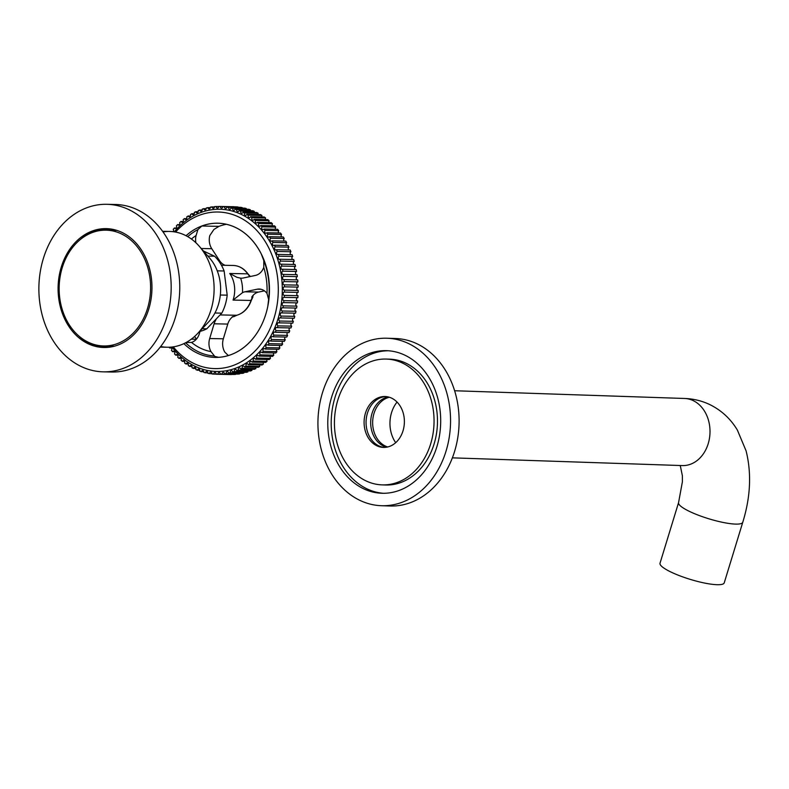 <?xml version="1.0" encoding="UTF-8"?>
<svg xmlns="http://www.w3.org/2000/svg" width="789" height="789" viewBox="0 0 789 789"><rect width="100%" height="100%" fill="white"/><g stroke="black" fill="none" stroke-linecap="round" stroke-linejoin="round"><path stroke-width="1.18" d="M382.123 484.88L385.545 484.998A62.942 49.806 -88.1 0 0 436.425 434.009A62.942 49.806 -88.1 0 0 405.704 363.068A62.942 49.806 -88.1 0 0 389.776 359.173L386.354 359.064A62.942 49.806 -88.1 0 0 335.483 410.043A62.942 49.806 -88.1 0 0 366.195 480.984A62.942 49.806 -88.1 0 0 382.123 484.88A62.942 49.806 -88.1 0 0 433.003 433.891A62.942 49.806 -88.1 0 0 402.282 362.96A62.942 49.806 -88.1 0 0 386.354 359.064M363.788 488.855A71.335 56.443 -88.1 0 0 381.846 493.263A71.335 56.443 -88.1 0 0 439.503 435.489A71.335 56.443 -88.1 0 0 404.688 355.089A71.335 56.443 -88.1 0 0 386.64 350.671A71.335 56.443 -88.1 0 0 328.974 408.455A71.335 56.443 -88.1 0 0 363.788 488.855M388.346 350.76A71.335 56.443 -88.1 0 0 332.228 409.629A71.335 56.443 -88.1 0 0 367.21 488.963A71.335 56.443 -88.1 0 0 383.553 493.293M360.228 500.522A83.782 66.296 91.9 0 1 319.338 406.098A83.782 66.296 91.9 0 1 387.054 338.234A83.782 66.296 91.9 0 1 408.258 343.412A83.782 66.296 91.9 0 1 449.148 437.846A83.782 66.296 91.9 0 1 381.422 505.71A83.782 66.296 91.9 0 1 360.228 500.522M387.054 338.234L395.605 338.52A83.782 66.296 91.9 0 1 416.809 343.698A83.782 66.296 91.9 0 1 457.699 438.132A83.782 66.296 91.9 0 1 389.973 505.996L381.422 505.71M384.371 447.412A25.455 20.139 91.9 0 1 378.907 445.903A25.455 20.139 91.9 0 1 366.392 417.825A25.455 20.139 91.9 0 1 386.077 396.591M391.541 398.1A25.455 20.139 91.9 0 1 403.958 426.79A25.455 20.139 91.9 0 1 383.385 447.412A25.455 20.139 91.9 0 1 376.945 445.834A25.455 20.139 91.9 0 1 364.518 417.144A25.455 20.139 91.9 0 1 385.091 396.522A25.455 20.139 91.9 0 1 391.541 398.1M387.675 446.978A25.455 20.139 91.9 0 1 385.496 446.12A25.455 20.139 91.9 0 1 372.743 420.133A25.455 20.139 91.9 0 1 389.352 397.252M386.689 447.185A25.455 20.139 91.9 0 1 383.523 446.061A25.455 20.139 91.9 0 1 370.83 419.432A25.455 20.139 91.9 0 1 388.375 396.975M162.573 231.315L169.556 231.453A57.913 45.723 91.2 0 1 184.685 235.043A57.913 45.723 91.2 0 1 213.247 300.017A57.913 45.723 91.2 0 1 167.229 347.249L160.246 347.101M88.585 342.367A57.913 45.723 91.2 0 1 60.013 277.403A57.913 45.723 91.2 0 1 106.042 230.171A57.913 45.723 91.2 0 1 121.161 233.771A57.913 45.723 91.2 0 1 149.732 298.735A57.913 45.723 91.2 0 1 103.704 345.967A57.913 45.723 91.2 0 1 88.585 342.367M104.819 347.515A59.451 46.936 91.2 0 1 95.893 345.996A59.451 46.936 91.2 0 1 78.555 335.739M116.141 230.181A59.451 46.936 91.2 0 1 151.557 295.342A59.451 46.936 91.2 0 1 103.832 347.505A59.451 46.936 91.2 0 1 93.921 345.957A59.451 46.936 91.2 0 1 58.494 280.805A59.451 46.936 91.2 0 1 106.229 228.632A59.451 46.936 91.2 0 1 116.141 230.181M108.132 347.347A59.451 46.936 91.2 0 1 102.501 346.134A59.451 46.936 91.2 0 1 101.643 345.868M107.136 347.426A59.451 46.936 91.2 0 1 100.528 346.095A59.451 46.936 91.2 0 1 98.783 345.533M89.374 369.656A83.782 66.148 91.2 0 1 39.45 277.827A83.782 66.148 91.2 0 1 106.712 204.302A83.782 66.148 91.2 0 1 120.687 206.481A83.782 66.148 91.2 0 1 170.602 298.321A83.782 66.148 91.2 0 1 103.339 371.846A83.782 66.148 91.2 0 1 89.374 369.656M106.712 204.302L115.302 204.479A83.782 66.148 91.2 0 1 129.268 206.659A83.782 66.148 91.2 0 1 179.192 298.489A83.782 66.148 91.2 0 1 111.93 372.013L103.339 371.846M103.97 230.191A59.451 46.936 91.2 0 1 110.509 228.968M101.1 230.408A59.451 46.936 91.2 0 1 109.523 228.849M80.498 239.383A59.451 46.936 91.2 0 1 107.215 228.672M163.007 231.917A57.913 45.723 91.2 0 1 184.685 235.043A57.913 45.723 91.2 0 1 199.203 246.198A57.913 45.723 91.2 0 1 197.437 333.708A57.913 45.723 91.2 0 1 160.7 346.519M202.181 328.707L206.777 328.806A42.241 33.345 91.2 0 1 199.558 331.479M199.203 246.198L209.756 258.25A42.241 33.345 91.2 0 1 217.251 270.844A42.241 33.345 91.2 0 1 220.328 295.017L227.193 295.155A42.241 33.345 91.2 0 1 221.798 313.144L214.933 313.006A42.241 33.345 91.2 0 1 208.464 322.09L197.437 333.708M220.328 295.017A42.241 33.345 91.2 0 1 214.933 313.006M207.862 256.08L214.559 256.218A42.241 33.345 91.2 0 1 224.125 270.982L217.251 270.844M203.365 250.951L214.559 256.218M224.125 270.982L227.193 295.155M221.798 313.144L206.777 328.806M250.192 276.535A1.4 1.105 -88.8 0 0 249.975 276.298L249.117 276.288A13.985 11.046 -88.8 0 0 249.6 276.653M187.743 236.651A65.734 51.896 91.2 0 1 197.921 229.589L201.816 226.019A67.095 52.971 -88.8 0 1 217.833 223.228A67.095 52.971 -88.8 0 1 235.349 227.4A67.095 52.971 -88.8 0 1 261.307 254.028L263.792 260.597L263.763 267.382A13.985 11.046 -88.8 0 1 255.449 275.42L243.19 278.014A13.985 11.046 -88.8 0 1 241.197 278.201A13.985 11.046 -88.8 0 1 240.655 278.172L236.927 277.314L229.747 273.477L247.697 273.842A25.179 19.873 -88.8 0 0 239.856 267.037A25.179 19.873 -88.8 0 0 233.278 265.469C239.195 265.735 244.117 268.566 248.022 273.97A1.4 0.582 145 0 0 247.697 273.842A13.985 11.046 91.2 0 0 249.975 276.298A1.4 0.73 -50.9 0 1 250.251 276.397A1.4 0.73 -50.9 0 1 250.34 276.495A1.4 1.4 0 0 0 250.251 276.397L248.022 273.97M226.374 224.283A67.095 52.971 -88.8 0 0 218.947 226.364L213.937 229.441L209.805 235.556A13.985 11.046 -88.8 0 0 211.768 248.703L219.638 260.764A13.985 11.046 -88.8 0 0 224.244 264.917A13.985 11.046 -88.8 0 0 225.22 265.311M216.344 318.825L215.279 320.926A13.985 11.046 -88.8 0 0 214.105 323.796L209.687 338.53A13.985 11.046 -88.8 0 0 210.998 351.598L214.835 356.48L218.691 357.318A67.095 52.971 -88.8 0 0 267.806 306.31L268.615 299.416L266.998 293.429A13.985 11.046 -88.8 0 0 259.157 289.03A13.985 11.046 -88.8 0 0 257.165 289.218L244.906 291.802A13.985 11.046 -88.8 0 0 242.46 292.699L233.051 300.086L251.01 300.451A13.985 11.046 91.2 0 1 252.569 297.177L251.711 297.157A13.985 11.046 -88.8 0 1 258.565 292.078L264.414 290.845M232.765 316.734A26.096 20.603 -88.8 0 0 233.436 316.714A1.4 1.105 -88.8 0 0 233.909 316.557L233.051 316.537A13.985 11.046 -88.8 0 0 227.765 324.072L223.346 338.806A13.985 11.046 -88.8 0 0 224.776 352.072L228.317 355.563M281.89 312.908A83.91 66.246 91.2 0 0 282.304 311.004L295.983 311.28A83.93 66.256 91.2 0 1 295.569 313.184L281.89 312.908A1.647 1.302 91.2 0 0 281.121 316.064L294.79 316.35A83.93 66.256 91.2 0 1 294.277 318.223L280.608 317.937A83.91 66.246 91.2 0 0 281.121 316.064M294.79 316.35A1.647 1.302 91.2 0 1 294.879 313.174M282.926 307.789A83.91 66.246 91.2 0 0 283.241 305.856L296.92 306.132A83.93 66.256 91.2 0 1 296.595 308.065L282.926 307.789A1.647 1.302 91.2 0 0 282.304 311.004M295.983 311.28A1.647 1.302 91.2 0 1 296.072 308.055M283.695 302.601A83.91 66.246 91.2 0 0 283.922 300.648L297.601 300.925A83.93 66.256 91.2 0 1 297.374 302.877L283.695 302.601A1.647 1.302 91.2 0 0 283.241 305.856M296.92 306.132A1.647 1.302 91.2 0 1 297.009 302.868M284.218 297.364A83.91 66.246 91.2 0 0 284.346 295.392L298.015 295.668A83.93 66.256 91.2 0 1 297.887 297.64L284.218 297.364A1.647 1.302 91.2 0 0 283.922 300.648M297.601 300.925A1.647 1.302 91.2 0 1 297.69 297.64M284.474 292.098A83.91 66.246 91.2 0 0 284.504 290.125A1.647 1.302 91.2 0 1 284.474 290.125L298.173 290.401A83.93 66.256 91.2 0 1 298.143 292.374L284.474 292.098A1.647 1.302 91.2 0 1 284.474 292.098A1.647 1.302 91.2 0 0 284.346 295.392M298.015 295.668A1.647 1.302 91.2 0 1 298.114 292.374M298.143 290.401A1.647 1.302 91.2 0 1 298.143 287.107L284.464 286.831A1.647 1.302 91.2 0 0 284.474 290.125M297.838 285.125A1.647 1.302 91.2 0 1 297.877 281.851L284.208 281.574A1.647 1.302 91.2 0 0 284.395 284.859L298.074 285.135A83.93 66.256 91.2 0 1 298.143 287.107M297.315 279.878A1.647 1.302 91.2 0 1 297.354 276.623L283.675 276.347A1.647 1.302 91.2 0 0 284.04 279.612L297.709 279.888A83.93 66.256 91.2 0 1 297.877 281.851M296.526 274.671A1.647 1.302 91.2 0 1 296.565 271.455L282.896 271.189A1.647 1.302 91.2 0 0 283.419 274.414L297.088 274.68A83.93 66.256 91.2 0 1 297.354 276.623M295.49 269.522A1.647 1.302 91.2 0 1 295.53 266.366L281.851 266.09A1.647 1.302 91.2 0 0 282.531 269.266L296.21 269.542A83.93 66.256 91.2 0 1 296.565 271.455M294.198 264.463A1.647 1.302 91.2 0 1 294.238 261.366L280.568 261.1A1.647 1.302 91.2 0 0 281.397 264.207L295.076 264.483A83.93 66.256 91.2 0 1 295.53 266.366M292.67 259.502A1.647 1.302 91.2 0 1 292.699 256.484L279.03 256.218A1.647 1.302 91.2 0 0 280.016 259.256L293.695 259.522A83.93 66.256 91.2 0 1 294.238 261.366M290.894 254.669A1.647 1.302 91.2 0 1 290.924 251.74L277.255 251.474A1.647 1.302 91.2 0 0 278.389 254.423L292.068 254.689A83.93 66.256 91.2 0 1 292.699 256.484M288.882 249.975A1.647 1.302 91.2 0 1 288.922 247.144L275.243 246.878A1.647 1.302 91.2 0 0 276.525 249.738L290.204 250.005A83.93 66.256 91.2 0 1 290.924 251.74M286.654 245.438A1.647 1.302 91.2 0 1 286.683 242.726L273.014 242.46A1.647 1.302 91.2 0 0 274.434 245.201L288.103 245.468A83.93 66.256 91.2 0 1 288.922 247.144M284.198 241.089A1.647 1.302 91.2 0 1 284.237 238.495L270.558 238.229A1.647 1.302 91.2 0 0 272.116 240.852L285.796 241.118A83.93 66.256 91.2 0 1 286.683 242.726M281.545 236.927A1.647 1.302 91.2 0 1 281.574 234.471L267.905 234.205A1.647 1.302 91.2 0 0 269.591 236.7L283.261 236.966A83.93 66.256 91.2 0 1 284.237 238.495M278.695 232.982A1.647 1.302 91.2 0 1 278.724 230.664L265.055 230.398A1.647 1.302 91.2 0 0 266.86 232.755L280.529 233.021A83.93 66.256 91.2 0 1 281.574 234.471M275.657 229.264A1.647 1.302 91.2 0 1 275.686 227.094L262.017 226.828A1.647 1.302 91.2 0 0 263.94 229.037L277.61 229.303A83.93 66.256 91.2 0 1 278.724 230.664M272.452 225.782A1.647 1.302 91.2 0 1 272.481 223.78L258.802 223.514A1.647 1.302 91.2 0 0 260.834 225.555L274.503 225.822A83.93 66.256 91.2 0 1 275.686 227.094M269.088 222.557A1.647 1.302 91.2 0 1 269.108 220.723L255.439 220.466A1.647 1.302 91.2 0 0 257.559 222.34L271.229 222.606A83.93 66.256 91.2 0 1 272.481 223.78M265.568 219.608A1.647 1.302 91.2 0 1 265.587 217.951L251.918 217.685A1.647 1.302 91.2 0 0 254.137 219.391L267.806 219.648A83.93 66.256 91.2 0 1 269.108 220.723M261.918 216.936A1.647 1.302 91.2 0 1 261.938 215.456L248.269 215.19A1.647 1.302 91.2 0 0 250.567 216.719L264.236 216.975A83.93 66.256 91.2 0 1 265.587 217.951M258.151 214.549A1.647 1.302 91.2 0 1 258.171 213.257L244.501 213A1.647 1.302 91.2 0 0 246.878 214.342L260.538 214.598A83.93 66.256 91.2 0 1 261.938 215.456M254.285 212.468A1.647 1.302 91.2 0 1 254.295 211.373L240.635 211.117A1.647 1.302 91.2 0 0 243.061 212.261L256.731 212.517A83.93 66.256 91.2 0 1 258.171 213.257M250.33 210.702A1.647 1.302 91.2 0 1 250.34 209.795L236.67 209.539A1.647 1.302 91.2 0 0 239.156 210.485L252.825 210.742A83.93 66.256 91.2 0 1 254.295 211.373M246.296 209.243A1.647 1.302 91.2 0 1 246.306 208.543L232.637 208.276A1.647 1.302 91.2 0 0 235.171 209.026L248.841 209.292A83.93 66.256 91.2 0 1 250.34 209.795M242.213 208.099A1.647 1.302 91.2 0 1 242.213 207.606L228.554 207.349A1.647 1.302 91.2 0 0 231.118 207.892L244.777 208.148A83.93 66.256 91.2 0 1 246.306 208.543M238.081 207.29A1.647 1.302 91.2 0 1 238.081 207.004L224.421 206.738A1.647 1.302 91.2 0 0 227.005 207.083L240.675 207.339A83.93 66.256 91.2 0 1 242.213 207.606M233.929 206.807A1.647 1.302 91.2 0 1 233.929 206.728L220.269 206.462A1.647 1.302 91.2 0 0 222.863 206.6L236.532 206.856A83.93 66.256 91.2 0 1 238.081 207.004M218.701 206.57L216.107 206.521A1.647 1.302 91.2 0 0 218.711 206.452A83.91 66.246 91.2 0 1 219.875 206.462A83.91 66.246 91.2 0 1 220.269 206.462M214.539 206.955L211.955 206.905A1.647 1.302 91.2 0 0 214.549 206.629A83.91 66.246 91.2 0 1 216.107 206.521M210.387 207.675L207.823 207.625A1.647 1.302 91.2 0 0 210.397 207.142A83.91 66.246 91.2 0 1 211.955 206.905M206.264 208.71L203.74 208.671A1.647 1.302 91.2 0 0 206.284 207.98A83.91 66.246 91.2 0 1 207.823 207.625M202.181 210.081L199.706 210.032A1.647 1.302 91.2 0 0 202.221 209.144A83.91 66.246 91.2 0 1 203.74 208.671M198.177 211.758L195.751 211.718A1.647 1.302 91.2 0 0 198.217 210.624A83.91 66.246 91.2 0 1 199.706 210.032M194.242 213.75L191.875 213.701A1.647 1.302 91.2 0 0 194.291 212.419A83.91 66.246 91.2 0 1 195.751 211.718M190.405 216.048L188.117 215.999A1.647 1.302 91.2 0 0 190.455 214.529A83.91 66.246 91.2 0 1 191.875 213.701M186.677 218.632L184.468 218.592A1.647 1.302 91.2 0 0 186.737 216.936A83.91 66.246 91.2 0 1 188.117 215.999M183.068 221.502L180.957 221.462A1.647 1.302 91.2 0 0 183.137 219.628A83.91 66.246 91.2 0 1 184.468 218.592M179.606 224.638L177.594 224.599A1.647 1.302 91.2 0 0 179.675 222.606A83.91 66.246 91.2 0 1 180.957 221.462M176.292 228.041L174.389 228.001A1.647 1.302 91.2 0 0 176.371 225.851A83.91 66.246 91.2 0 1 177.594 224.599M175.572 232.074A78.318 61.828 91.2 0 1 238.495 216.876A78.318 61.828 91.2 0 1 274.237 317.513A78.318 61.828 91.2 0 1 194.429 363.749A78.318 61.828 91.2 0 1 173.255 346.864M174.31 231.858A81.129 64.047 91.2 0 1 241.069 214.283A81.129 64.047 91.2 0 1 278.103 318.519A81.129 64.047 91.2 0 1 195.425 366.431A81.129 64.047 91.2 0 1 171.992 347.032M217.961 357.338L218.691 357.318M186.046 235.724A67.124 52.991 91.2 0 1 235.339 227.37A67.124 52.991 91.2 0 1 265.982 313.627A67.124 52.991 91.2 0 1 197.575 353.255A67.124 52.991 91.2 0 1 183.876 343.639M186.076 342.534L191.51 342.426A13.985 11.046 -88.8 0 0 199.361 333.678L200.061 331.36M197.921 229.589L196.076 235.526A13.985 11.046 -88.8 0 0 195.889 242.756M199.834 370.268L197.339 370.219A1.647 1.302 91.2 0 1 199.824 371.165A83.91 66.246 91.2 0 0 201.333 371.678L203.868 371.727M201.333 371.678A1.647 1.302 91.2 0 1 203.858 372.428A83.91 66.246 91.2 0 0 205.387 372.812L207.951 372.872M205.387 372.812A1.647 1.302 91.2 0 1 207.951 373.355A83.91 66.246 91.2 0 0 209.489 373.621L212.083 373.68M209.489 373.621A1.647 1.302 91.2 0 1 212.083 373.966A83.91 66.246 91.2 0 0 213.632 374.104L216.235 374.164M213.632 374.104A1.647 1.302 91.2 0 1 216.235 374.242A83.91 66.246 91.2 0 0 216.502 374.242A83.91 66.246 91.2 0 0 217.794 374.252L231.453 374.548A83.93 66.256 91.2 0 1 230.161 374.538A83.93 66.256 91.2 0 1 229.895 374.528M234.057 374.469L220.397 374.183A83.91 66.246 91.2 0 0 221.956 374.075L235.615 374.371A83.93 66.256 91.2 0 1 234.057 374.469M238.209 374.085L224.549 373.799A83.91 66.246 91.2 0 0 226.098 373.572L239.757 373.858A83.93 66.256 91.2 0 1 238.209 374.085M242.341 373.375L228.682 373.079A83.91 66.246 91.2 0 0 230.21 372.724L243.88 373.019A83.93 66.256 91.2 0 1 242.341 373.375M246.434 372.329L232.765 372.043A83.91 66.246 91.2 0 0 234.284 371.57L247.943 371.856A83.93 66.256 91.2 0 1 246.434 372.329M250.458 370.968L236.799 370.672A83.91 66.246 91.2 0 0 238.288 370.08L251.957 370.366A83.93 66.256 91.2 0 1 250.458 370.968M254.423 369.282L240.753 368.996A83.91 66.246 91.2 0 0 242.213 368.285L255.883 368.571A83.93 66.256 91.2 0 1 254.423 369.282M258.289 367.289L244.62 367.003A83.91 66.246 91.2 0 0 246.04 366.175L259.709 366.461A83.93 66.256 91.2 0 1 258.289 367.289M262.056 364.991L248.387 364.705A83.91 66.246 91.2 0 0 249.768 363.768L263.437 364.054A83.93 66.256 91.2 0 1 262.056 364.991M265.696 362.407L252.026 362.121A83.91 66.246 91.2 0 0 253.358 361.076L267.027 361.362A83.93 66.256 91.2 0 1 265.696 362.407M269.217 359.537L255.547 359.242A83.91 66.246 91.2 0 0 256.819 358.098L270.489 358.384A83.93 66.256 91.2 0 1 269.217 359.537M272.58 356.391L258.91 356.105A83.91 66.246 91.2 0 0 260.123 354.863L273.793 355.149A83.93 66.256 91.2 0 1 272.58 356.391M275.785 352.989L262.116 352.703A83.91 66.246 91.2 0 0 263.27 351.361L276.939 351.647A83.93 66.256 91.2 0 1 275.785 352.989M278.813 349.34L265.143 349.054A83.91 66.246 91.2 0 0 266.228 347.624L279.908 347.91A83.93 66.256 91.2 0 1 278.813 349.34M281.663 345.454L267.994 345.168A83.91 66.246 91.2 0 0 269.01 343.659L282.679 343.945A83.93 66.256 91.2 0 1 281.663 345.454M284.316 341.361L270.637 341.075A83.91 66.246 91.2 0 0 271.584 339.487L285.253 339.773A83.93 66.256 91.2 0 1 284.316 341.361M286.752 337.061L273.083 336.775A83.91 66.246 91.2 0 0 273.941 335.118L287.62 335.404A83.93 66.256 91.2 0 1 286.752 337.061M288.981 332.583L275.312 332.297A83.91 66.246 91.2 0 0 276.081 330.581L289.76 330.857A83.93 66.256 91.2 0 1 288.981 332.583M290.983 327.938L277.314 327.652A83.91 66.246 91.2 0 0 278.004 325.877L291.674 326.153A83.93 66.256 91.2 0 1 290.983 327.938M292.749 323.145L279.079 322.859A83.91 66.246 91.2 0 0 279.681 321.034L293.35 321.31A83.93 66.256 91.2 0 1 292.749 323.145M284.395 284.859A83.91 66.246 91.2 0 1 284.464 286.831M284.04 279.612A83.91 66.246 91.2 0 1 284.208 281.574M283.419 274.414A83.91 66.246 91.2 0 1 283.675 276.347M282.531 269.266A83.91 66.246 91.2 0 1 282.896 271.189M281.397 264.207A83.91 66.246 91.2 0 1 281.851 266.09M280.016 259.256A83.91 66.246 91.2 0 1 280.568 261.1M278.389 254.423A83.91 66.246 91.2 0 1 279.03 256.218M276.525 249.738A83.91 66.246 91.2 0 1 277.255 251.474M274.434 245.201A83.91 66.246 91.2 0 1 275.243 246.878M272.116 240.852A83.91 66.246 91.2 0 1 273.014 242.46M269.591 236.7A83.91 66.246 91.2 0 1 270.558 238.229M266.86 232.755A83.91 66.246 91.2 0 1 267.905 234.205M263.94 229.037A83.91 66.246 91.2 0 1 265.055 230.398M260.834 225.555A83.91 66.246 91.2 0 1 262.017 226.828M257.559 222.34A83.91 66.246 91.2 0 1 258.802 223.514M254.137 219.391A83.91 66.246 91.2 0 1 255.439 220.466M250.567 216.719A83.91 66.246 91.2 0 1 251.918 217.685M246.878 214.342A83.91 66.246 91.2 0 1 248.269 215.19M243.061 212.261A83.91 66.246 91.2 0 1 244.501 213M239.156 210.485A83.91 66.246 91.2 0 1 240.635 211.117M235.171 209.026A83.91 66.246 91.2 0 1 236.67 209.539M231.118 207.892A83.91 66.246 91.2 0 1 232.637 208.276M227.005 207.083A83.91 66.246 91.2 0 1 228.554 207.349M222.863 206.6A83.91 66.246 91.2 0 1 224.421 206.738M219.875 206.462L233.544 206.718A83.93 66.256 91.2 0 1 233.929 206.728M173.136 231.7A1.647 1.302 91.2 0 0 173.235 229.343A83.91 66.246 91.2 0 1 174.389 228.001M169.112 347.239A83.91 66.246 91.2 0 0 169.645 347.949L171.46 347.988M169.645 347.949A1.647 1.302 91.2 0 1 171.45 350.306A83.91 66.246 91.2 0 0 172.564 351.667L174.497 351.707M172.564 351.667A1.647 1.302 91.2 0 1 174.487 353.876A83.91 66.246 91.2 0 0 175.661 355.149L177.703 355.188M175.661 355.149A1.647 1.302 91.2 0 1 177.693 357.19A83.91 66.246 91.2 0 0 178.935 358.364L181.075 358.413M178.935 358.364A1.647 1.302 91.2 0 1 181.066 360.248A83.91 66.246 91.2 0 0 182.367 361.313L184.587 361.362M182.367 361.313A1.647 1.302 91.2 0 1 184.577 363.019A83.91 66.246 91.2 0 0 185.928 363.985L188.236 364.035M185.928 363.985A1.647 1.302 91.2 0 1 188.226 365.514A83.91 66.246 91.2 0 0 189.626 366.362L192.003 366.421M189.626 366.362A1.647 1.302 91.2 0 1 191.993 367.704A83.91 66.246 91.2 0 0 193.433 368.443L195.869 368.502M194.567 336.499A67.095 52.971 -88.8 0 0 196.52 339.023M293.35 321.31A1.647 1.302 91.2 0 1 293.439 318.204M291.674 326.153A1.647 1.302 91.2 0 1 291.762 323.125M289.76 330.857A1.647 1.302 91.2 0 1 289.839 327.908M287.62 335.404A1.647 1.302 91.2 0 1 287.699 332.554M285.253 339.773A1.647 1.302 91.2 0 1 285.332 337.031M282.679 343.945A1.647 1.302 91.2 0 1 282.748 341.331M279.908 347.91A1.647 1.302 91.2 0 1 279.977 345.424M276.939 351.647A1.647 1.302 91.2 0 1 277.008 349.3M273.793 355.149A1.647 1.302 91.2 0 1 273.862 352.949M270.489 358.384A1.647 1.302 91.2 0 1 270.548 356.352M267.027 361.362A1.647 1.302 91.2 0 1 267.086 359.488M263.437 364.054A1.647 1.302 91.2 0 1 263.487 362.358M259.709 366.461A1.647 1.302 91.2 0 1 259.759 364.942M255.883 368.571A1.647 1.302 91.2 0 1 255.922 367.24M251.957 370.366A1.647 1.302 91.2 0 1 251.987 369.232M247.943 371.856A1.647 1.302 91.2 0 1 247.973 370.909M243.88 373.019A1.647 1.302 91.2 0 1 243.9 372.28M239.757 373.858A1.647 1.302 91.2 0 1 239.777 373.315M197.339 370.219A83.91 66.246 91.2 0 1 195.869 369.597A1.647 1.302 91.2 0 0 193.433 368.443M217.794 374.252A1.647 1.302 91.2 0 1 220.397 374.183M221.956 374.075A1.647 1.302 91.2 0 1 224.549 373.799M226.098 373.572A1.647 1.302 91.2 0 1 228.682 373.079M230.21 372.724A1.647 1.302 91.2 0 1 232.765 372.043M234.284 371.57A1.647 1.302 91.2 0 1 236.799 370.672M238.288 370.08A1.647 1.302 91.2 0 1 240.753 368.996M242.213 368.285A1.647 1.302 91.2 0 1 244.62 367.003M246.04 366.175A1.647 1.302 91.2 0 1 248.387 364.705M249.768 363.768A1.647 1.302 91.2 0 1 252.026 362.121M253.358 361.076A1.647 1.302 91.2 0 1 255.547 359.242M256.819 358.098A1.647 1.302 91.2 0 1 258.91 356.105M260.123 354.863A1.647 1.302 91.2 0 1 262.116 352.703M263.27 351.361A1.647 1.302 91.2 0 1 265.143 349.054M266.228 347.624A1.647 1.302 91.2 0 1 267.994 345.168M269.01 343.659A1.647 1.302 91.2 0 1 270.637 341.075M271.584 339.487A1.647 1.302 91.2 0 1 273.083 336.775M273.941 335.118A1.647 1.302 91.2 0 1 275.312 332.297M276.081 330.581A1.647 1.302 91.2 0 1 277.314 327.652M278.004 325.877A1.647 1.302 91.2 0 1 279.079 322.859M279.681 321.034A1.647 1.302 91.2 0 1 280.608 317.937M454.622 390.742L684.576 398.475C693.265 398.761 701.559 400.733 709.439 404.412C721.294 410.181 730.614 418.752 737.39 430.123L746.088 450.864C751.661 473.213 750.556 497.011 742.774 522.249L724.233 582.854A33.572 6.618 -163 0 1 716.895 584.698A33.572 6.618 -163 0 1 680.315 576A33.572 6.618 -163 0 1 660.028 563.208L678.57 502.603L682.396 481.763L682.377 475.737L680.256 465.51M397.054 402.074A29.518 23.354 -88.1 0 0 395.693 442.678M233.633 316.685A1.4 0.858 -93.1 0 1 233.475 316.714A1.4 0.858 -93.1 0 1 233.436 316.714L232.814 316.705M218.523 260.745L219.638 260.764M191.342 339.152L196.323 339.25M209.687 338.53L223.346 338.806M263.792 260.597A65.734 51.896 91.2 0 1 268.615 299.416M214.164 355.977A65.734 51.896 91.2 0 1 198.798 351.973A65.734 51.896 91.2 0 1 185.612 342.781M210.998 351.598A61.848 48.829 91.2 0 1 200.85 348.343A61.848 48.829 91.2 0 1 191.51 342.426M191.402 239.028A61.848 48.829 91.2 0 1 196.076 235.526M215.279 320.926A30.771 24.291 91.2 0 1 214.46 320.788M263.763 267.382A61.848 48.829 91.2 0 1 266.998 293.429M240.655 278.172A30.771 24.291 91.2 0 1 242.46 292.699M229.747 273.477A25.179 19.873 91.2 0 1 233.051 300.086M220.092 314.929L236.739 315.265A25.179 19.873 -88.8 0 0 251.01 300.451L251.316 300.353C248.466 308.203 243.653 313.164 236.887 315.245A1.4 0.838 -105.1 0 1 236.739 315.265A13.985 11.046 91.2 0 0 233.909 316.557A1.4 0.75 56.5 0 0 234.175 316.488A1.4 0.75 56.5 0 0 234.343 316.29M252.076 296.615L252.776 296.625A26.096 20.603 -88.8 0 0 252.983 295.461M244.906 291.802L258.565 292.078M257.165 289.218L261.149 289.297M214.105 323.796L227.765 324.072M201.215 248.496L211.768 248.703M201.816 226.019L218.947 226.364M251.316 300.353L252.884 297.058A1.4 0.523 -147.5 0 1 252.569 297.177A1.4 1.105 -88.8 0 0 252.776 296.625L253.328 295.086M237.025 315.186A1.4 0.838 -105.1 0 1 236.887 315.245L234.175 316.488A1.4 1.4 0 0 1 233.475 316.714L232.242 316.734M684.576 398.475A33.572 26.56 91.9 0 1 693.077 400.556A33.572 26.56 91.9 0 1 708.206 443.694A33.572 26.56 91.9 0 1 682.317 465.579L452.363 457.847M742.774 522.249A33.572 6.618 -163 0 1 735.437 524.093A33.572 6.618 -163 0 1 690.148 511.736A33.572 6.618 -163 0 1 678.57 502.603M116.802 230.388L106.042 230.171M114.464 346.184L103.704 345.967M221.423 265.232L233.278 265.469M216.502 374.242L230.161 374.538"/></g></svg>
